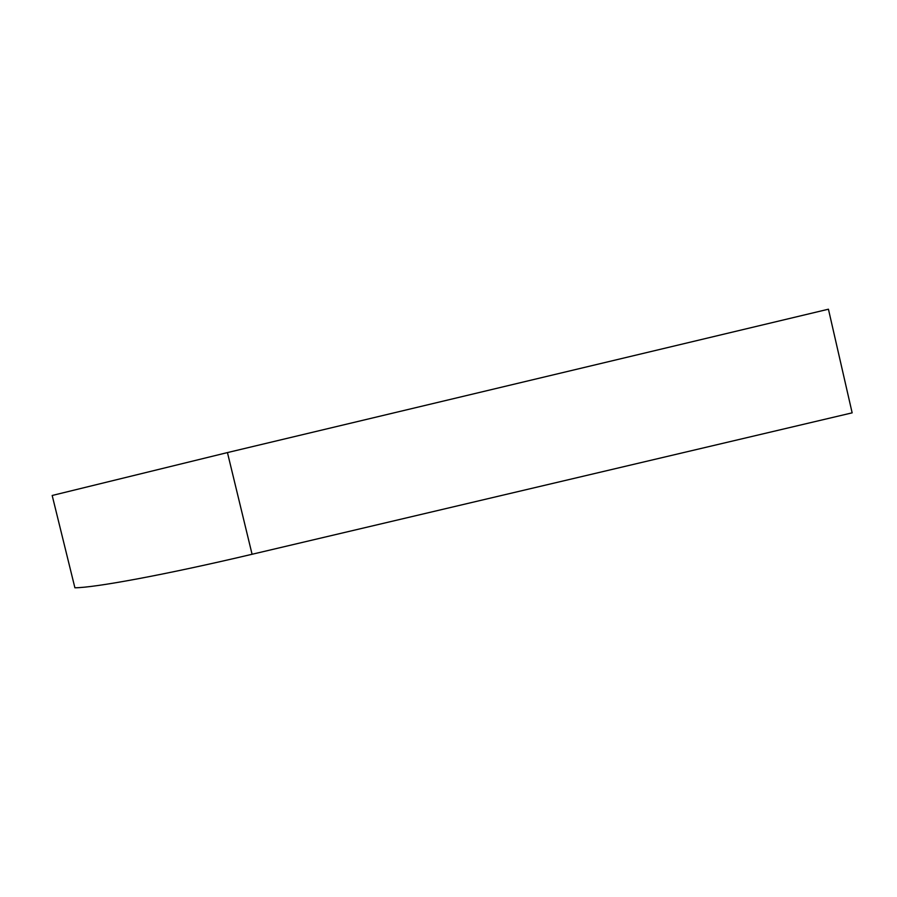 <?xml version="1.0" encoding="UTF-8"?>
<svg xmlns="http://www.w3.org/2000/svg" width="897" height="897" viewBox="0 0 897 897"><rect width="100%" height="100%" fill="white"/><g stroke="black" fill="none" stroke-linecap="round" stroke-linejoin="round"><path stroke-width="1.35" d="M227.446 452.581L52.183 495.48L74.9 587.793C94.936 587.692 165.766 574.674 252.079 554.268L852.15 412.844L828.436 309.207L227.446 452.581L252.079 554.268"/></g></svg>
